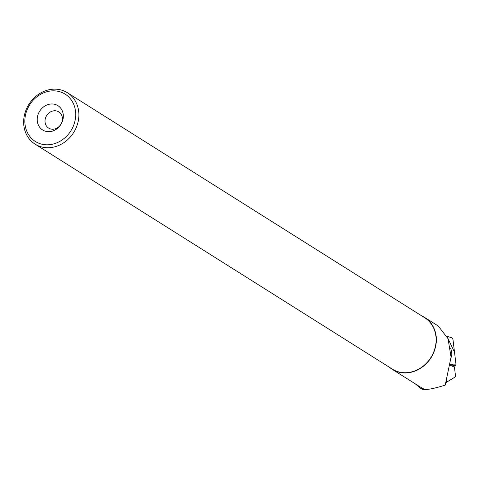 <?xml version="1.0" encoding="UTF-8"?>
<svg xmlns="http://www.w3.org/2000/svg" width="480" height="480" viewBox="0 0 480 480"><rect width="100%" height="100%" fill="white"/><g stroke="black" fill="none" stroke-linecap="round" stroke-linejoin="round"><path stroke-width="0.72" d="M450.354 364.062L455.394 365.628A1.902 0.816 70.3 0 0 455.592 365.646A1.902 0.816 70.3 0 0 456 364.434L453.054 340.134A1.902 0.816 70.3 0 0 451.698 337.752L446.934 336.276L454.518 352.242L455.97 364.17L450.354 364.062M451.044 357.498A9.204 3.948 70.3 0 0 450.6 348.102M450.162 365.196L454.44 367.122L455.604 376.716L445.602 382.818M415.338 383.886L420.252 388.044L423.33 389.676L424.98 389.424A30.594 26.652 122.2 0 1 420.876 387.372L392.214 369.324A30.594 26.652 122.2 0 1 389.526 367.344M421.878 315.972A30.594 26.652 122.2 0 1 424.818 317.544A30.594 26.652 122.2 0 1 431.07 357.636A30.594 26.652 122.2 0 1 392.214 369.324M424.818 317.544L438.246 326.004L448.044 338.724L451.062 357.084L445.212 385.128C435.39 388.206 428.646 389.634 424.98 389.424M422.112 389.22L423.33 389.676M51.78 131.286A14.358 12.51 -57.8 0 0 60.75 108.24A14.358 12.51 -57.8 0 0 38.28 113.946A14.358 12.51 -57.8 0 0 51.78 131.286M53.208 144.036A27.96 24.36 -57.8 0 0 70.68 99.162A27.96 24.36 -57.8 0 0 26.916 110.268A27.96 24.36 -57.8 0 0 53.208 144.036M54.456 146.91A30.354 26.448 -57.8 0 0 77.982 122.274A30.354 26.448 -57.8 0 0 67.44 92.766A30.354 26.448 -57.8 0 0 28.884 104.358A30.354 26.448 -57.8 0 0 35.088 144.132A30.354 26.448 -57.8 0 0 54.456 146.91M35.088 144.132L392.34 369.12A30.354 26.448 -57.8 0 0 411.708 371.892A30.354 26.448 -57.8 0 0 435.234 347.256A30.354 26.448 -57.8 0 0 424.692 317.748L67.44 92.766M54.72 128.964A9.57 8.34 -57.8 0 0 62.136 121.2A9.57 8.34 -57.8 0 0 58.812 111.894A9.57 8.34 -57.8 0 0 46.656 115.548A9.57 8.34 -57.8 0 0 48.612 128.094A9.57 8.34 -57.8 0 0 54.72 128.964M450.288 364.482L454.068 365.652L454.236 367.026M454.086 365.808L455.394 365.628M446.28 380.094L446.784 382.038M454.092 365.844L455.592 365.646M422.28 389.328L420.252 388.05"/></g></svg>
